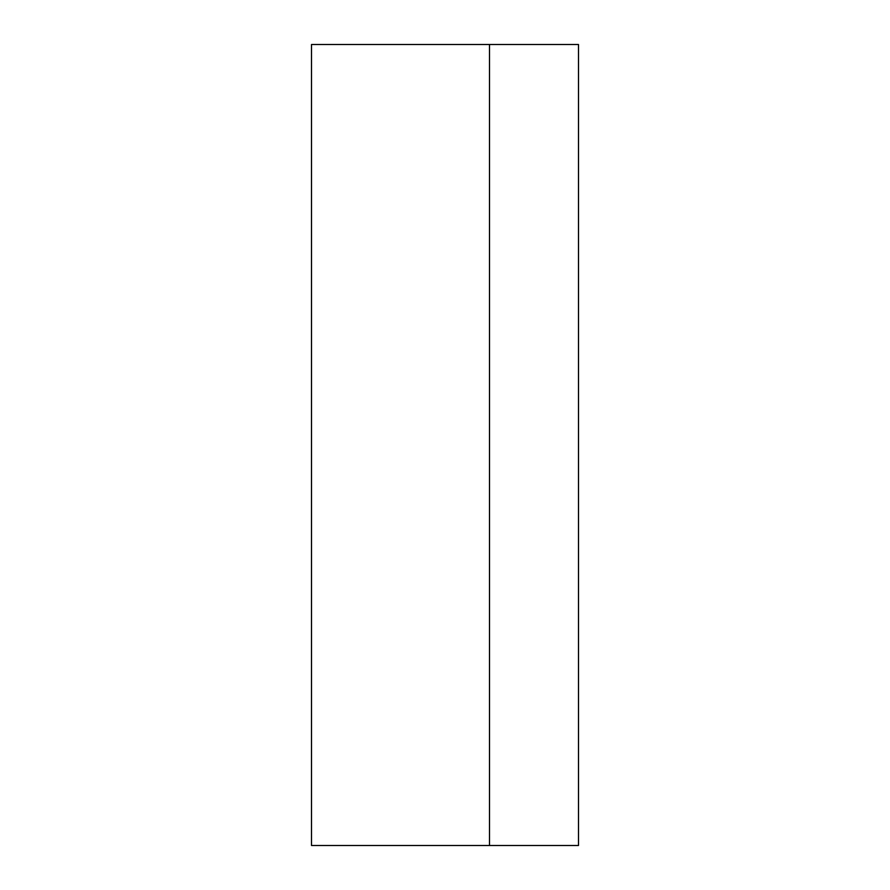 <?xml version="1.0" encoding="UTF-8"?>
<svg xmlns="http://www.w3.org/2000/svg" width="890" height="890" viewBox="0 0 890 890"><rect width="100%" height="100%" fill="white"/><g stroke="black" fill="none" stroke-linecap="round" stroke-linejoin="round"><path stroke-width="1.33" d="M578.5 44.5L578.5 845.5L311.5 845.5L311.5 44.5L578.5 44.5M489.5 845.5L489.5 44.5"/></g></svg>
